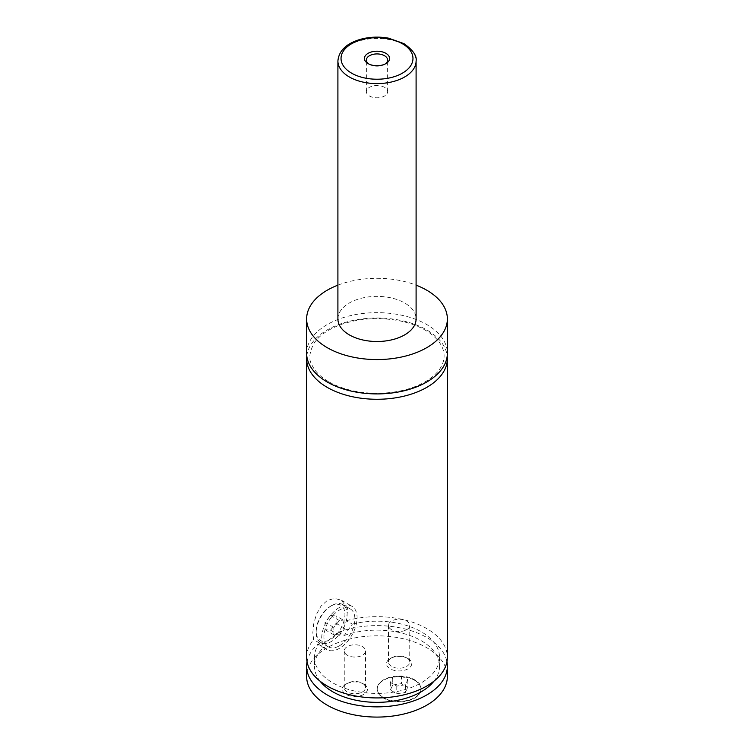 <?xml version="1.0" encoding="UTF-8"?>
<svg xmlns="http://www.w3.org/2000/svg" width="754" height="754" viewBox="0 0 754 754"><rect width="100%" height="100%" fill="white"/><g stroke="black" fill="none" stroke-linecap="round" stroke-linejoin="round"><path stroke-width="0.57" stroke-dasharray="3.77 2.83" d="M306.633 353.287A70.367 40.631 180 0 1 350.073 315.747A70.367 40.631 180 0 1 426.764 324.559A70.367 40.631 180 0 1 447.367 353.287M306.784 355.963A70.367 40.631 180 0 1 377 318.018A70.367 40.631 180 0 1 447.216 355.963M414.596 680.287A21.894 12.639 180 0 1 421.005 689.222A21.894 12.639 180 0 1 407.49 700.9A21.894 12.639 180 0 1 383.635 698.157A21.894 12.639 180 0 1 377.226 689.222A21.894 12.639 180 0 1 390.742 677.544A21.894 12.639 180 0 1 414.596 680.287M383.635 697.648A21.894 12.639 180 0 1 377.226 688.713A21.894 12.639 180 0 1 390.742 677.035A21.894 12.639 180 0 1 414.596 679.769A21.894 12.639 180 0 1 421.005 688.713A21.894 12.639 180 0 1 407.49 700.391A21.894 12.639 180 0 1 383.635 697.648M331.666 605.585L331.666 605.585A21.894 12.639 120 0 0 316.18 632.399A21.894 12.639 120 0 0 320.714 642.427A21.894 12.639 120 0 0 331.666 641.343A21.894 12.639 120 0 0 345.963 622.05A21.894 12.639 120 0 0 342.608 604.501A21.894 12.639 120 0 0 331.666 605.585L330.554 606.225A20.33 11.734 -60 0 1 344.936 614.529A20.33 11.734 -60 0 1 330.554 639.42A20.33 11.734 -60 0 1 316.18 631.126A20.33 11.734 -60 0 1 330.554 606.225L330.554 606.225M339.404 645.81A21.894 12.639 120 0 0 353.711 626.517A21.894 12.639 120 0 0 350.346 608.978A21.894 12.639 120 0 0 339.404 610.061A21.894 12.639 120 0 0 325.106 629.354A21.894 12.639 120 0 0 328.461 646.894A21.894 12.639 120 0 0 339.404 645.81M319.517 643.049L313.617 639.646L312.797 633.002L313.664 624.086L316.331 614.614L320.912 606.244L327.236 600.486L334.503 598.393L341.355 600.165L347.688 608.648L346.425 620.712L352.325 624.114L344.305 635.452L338.631 632.182L327.236 641.343C323.532 643.492 320.459 644.406 318.009 644.086L323.673 647.356L322.062 646.809L319.517 643.049A62.554 36.117 180 0 0 314.446 657.299L314.446 666.234A62.554 36.117 180 0 1 323.673 647.356M339.404 607.507A25.023 14.449 120 0 0 323.061 629.552A25.023 14.449 120 0 0 326.897 649.599A25.023 14.449 120 0 0 339.404 648.365A25.023 14.449 120 0 0 355.747 626.31A25.023 14.449 120 0 0 351.911 606.263A25.023 14.449 120 0 0 339.404 607.507M368.847 64.005A10.631 6.136 0 0 0 369.479 64.401L369.479 64.401A10.631 6.136 0 0 0 384.521 64.401A10.631 6.136 0 0 0 385.153 64.005M384.521 87.323A10.631 6.136 0 0 0 372.928 85.994A10.631 6.136 0 0 0 366.369 91.668A10.631 6.136 0 0 0 369.479 96.003A10.631 6.136 0 0 0 381.072 97.332A10.631 6.136 0 0 0 387.631 91.668A10.631 6.136 0 0 0 384.521 87.323M408.018 658.544L408.018 658.544A12.592 7.267 180 0 1 408.018 668.826A12.592 7.267 180 0 1 390.214 668.826A12.592 7.267 180 0 1 390.214 658.544A12.592 7.267 180 0 1 408.018 658.544L406.632 657.752A10.631 6.136 180 0 1 409.752 662.087A10.631 6.136 180 0 1 403.183 667.761A10.631 6.136 180 0 1 391.599 666.432A10.631 6.136 180 0 1 388.48 662.087A10.631 6.136 180 0 1 391.599 657.752A10.631 6.136 180 0 1 406.632 657.752M391.599 629.722A10.631 6.136 180 0 1 388.48 625.377A10.631 6.136 180 0 1 395.049 619.703A10.631 6.136 180 0 1 406.632 621.042A10.631 6.136 180 0 1 409.752 625.377A10.631 6.136 180 0 1 403.183 631.051A10.631 6.136 180 0 1 391.599 629.722M363.786 684.085L363.786 684.085A12.592 7.267 180 0 1 363.786 694.359A12.592 7.267 180 0 1 345.982 694.359A12.592 7.267 180 0 1 345.982 684.085A12.592 7.267 180 0 1 363.786 684.085L362.401 683.284A10.631 6.136 180 0 1 365.52 687.629A10.631 6.136 180 0 1 358.951 693.294A10.631 6.136 180 0 1 347.368 691.965A10.631 6.136 180 0 1 344.248 687.629A10.631 6.136 180 0 1 347.368 683.284A10.631 6.136 180 0 1 362.401 683.284M347.368 655.254A10.631 6.136 180 0 1 344.248 650.919A10.631 6.136 180 0 1 350.817 645.245A10.631 6.136 180 0 1 362.401 646.574A10.631 6.136 180 0 1 365.52 650.919A10.631 6.136 180 0 1 358.951 656.583A10.631 6.136 180 0 1 347.368 655.254M337.905 318.942A39.095 22.573 180 0 1 362.043 298.084A39.095 22.573 180 0 1 404.644 302.976A39.095 22.573 180 0 1 416.095 318.942M337.905 285.153A70.367 40.631 180 0 1 416.095 285.153M346.425 620.712A70.367 40.631 180 0 1 447.367 657.299M306.633 657.299A70.367 40.631 180 0 1 313.617 639.646M352.325 624.114A62.554 36.117 180 0 1 439.554 657.299A62.554 36.117 180 0 1 377 693.416A62.554 36.117 180 0 1 314.446 657.299M344.305 635.452A62.554 36.117 180 0 1 407.556 634.727A62.554 36.117 180 0 1 439.554 666.234A62.554 36.117 180 0 1 433.974 681.145M320.026 681.145A62.554 36.117 180 0 1 314.446 666.234M306.633 676.451A70.367 40.631 180 0 1 350.073 638.921A70.367 40.631 180 0 1 426.764 647.724A70.367 40.631 180 0 1 447.367 676.451M307.057 661.767A70.367 40.631 180 0 1 318.009 644.086M338.631 632.182A70.367 40.631 180 0 1 446.943 661.767M344.936 621.051L339.404 620.561L333.871 627.441L333.871 634.811L339.404 635.302L344.936 628.431L344.936 621.051L336.086 615.952L336.086 623.322L330.554 630.193L325.031 629.703L325.031 622.333L330.554 615.452L336.086 615.952M339.404 620.561L330.554 615.452M333.871 627.441L325.031 622.333M333.871 634.811L325.031 629.703M339.404 635.302L330.554 630.193M344.936 628.431L336.086 623.322M392.73 685.028L401.448 683.671L407.839 687.365L405.501 692.398L396.783 693.746L390.393 690.061L392.73 685.028L392.73 677.365L401.448 676.018L401.448 683.671M401.448 676.018L407.839 679.703L405.501 684.736L396.783 686.083L390.393 682.398L392.73 677.365M390.393 682.398L390.393 690.061M396.783 686.083L396.783 693.746M405.501 684.736L405.501 692.398M407.839 679.703L407.839 687.365M337.905 61.017A39.095 22.573 180 0 1 362.043 40.169A39.095 22.573 180 0 1 404.644 45.061A39.095 22.573 180 0 1 416.095 61.017M328.885 381.854C342.806 389.639 359.601 393.456 379.262 393.286C399.271 392.674 415.765 388.103 428.743 379.582C435.209 375.134 439.648 370.261 442.061 364.955C444.766 358.97 444.766 352.985 442.07 346.991C439.723 341.835 435.454 337.076 429.262 332.702C421.599 327.415 412.07 323.532 400.666 321.063C380.676 317.076 361.43 318.009 342.938 323.871C329.3 328.565 319.696 334.964 314.145 343.061C309.244 352.344 308.499 359.62 311.902 364.879C314.767 371.213 320.431 376.877 328.885 381.854M377.226 688.713L377.226 689.222M421.005 688.713L421.005 689.222M316.18 631.126L316.18 632.399M350.346 608.978L342.608 604.501M328.461 646.894L320.714 642.427M322.062 646.809L326.897 649.599M341.345 600.165L351.911 606.263M384.521 64.401L385.897 63.6M369.479 64.401L368.103 63.6M387.631 91.668L387.631 60.066M366.369 91.668L366.369 60.066M391.599 657.752L390.214 658.544M388.48 625.377L388.48 662.087M409.752 625.377L409.752 662.087M347.368 683.284L345.982 684.085M344.248 650.919L344.248 687.629M365.52 650.919L365.52 687.629M439.554 657.299L439.554 666.234"/><path stroke-width="1.13" d="M416.095 285.153A70.367 40.631 180 0 1 426.764 290.215A70.367 40.631 180 0 1 447.367 318.942L447.367 353.287A70.367 40.631 180 0 1 403.927 390.817A70.367 40.631 180 0 1 327.236 382.014A70.367 40.631 180 0 1 306.633 353.287L306.633 318.942A70.367 40.631 180 0 1 337.905 285.153M447.216 355.963A70.367 40.631 180 0 1 447.367 358.65A70.367 40.631 180 0 1 403.927 396.18A70.367 40.631 180 0 1 327.236 387.377A70.367 40.631 180 0 1 306.633 358.65A70.367 40.631 180 0 1 306.784 355.963M368.103 63.6A12.592 7.267 0 0 0 385.897 63.6A12.592 7.267 0 0 0 385.897 53.327A12.592 7.267 0 0 0 368.103 53.327A12.592 7.267 0 0 0 368.103 63.6L368.103 63.6M385.153 64.005A10.631 6.136 0 0 0 387.631 60.066A10.631 6.136 0 0 0 384.521 55.721A10.631 6.136 0 0 0 372.928 54.392A10.631 6.136 0 0 0 366.369 60.066A10.631 6.136 0 0 0 368.847 64.005M416.095 61.017L416.095 318.942A39.095 22.573 180 0 1 391.957 339.79A39.095 22.573 180 0 1 349.356 334.899A39.095 22.573 180 0 1 337.905 318.942L337.905 61.017A39.095 22.573 180 0 0 349.356 76.983A39.095 22.573 180 0 0 391.957 81.875A39.095 22.573 180 0 0 416.095 61.017C417.085 55.947 413.051 50.15 403.993 43.628L388.564 38.171C378.725 36.437 369.158 36.871 359.884 39.491C346.124 43.685 338.8 50.867 337.905 61.017M447.367 318.942A70.367 40.631 180 0 1 403.927 356.472A70.367 40.631 180 0 1 327.236 347.669A70.367 40.631 180 0 1 306.633 318.942M447.367 358.65L447.367 657.299A70.367 40.631 180 0 1 403.927 694.839A70.367 40.631 180 0 1 327.236 686.027A70.367 40.631 180 0 1 306.633 657.299L306.633 358.65M433.974 681.145A62.554 36.117 180 0 1 377 702.351A62.554 36.117 180 0 1 320.026 681.145M446.943 661.767A70.367 40.631 180 0 1 447.367 666.234L447.367 676.451A70.367 40.631 180 0 1 403.927 713.991A70.367 40.631 180 0 1 327.236 705.179A70.367 40.631 180 0 1 306.633 676.451L306.633 666.234A70.367 40.631 180 0 1 307.057 661.767M447.367 666.234A70.367 40.631 180 0 1 403.927 703.774A70.367 40.631 180 0 1 327.236 694.962A70.367 40.631 180 0 1 306.633 666.234M351.571 73.147A35.966 20.763 0 0 0 402.429 73.147A35.966 20.763 0 0 0 402.429 43.779A35.966 20.763 0 0 0 351.571 43.779A35.966 20.763 0 0 0 351.571 73.147"/></g></svg>
